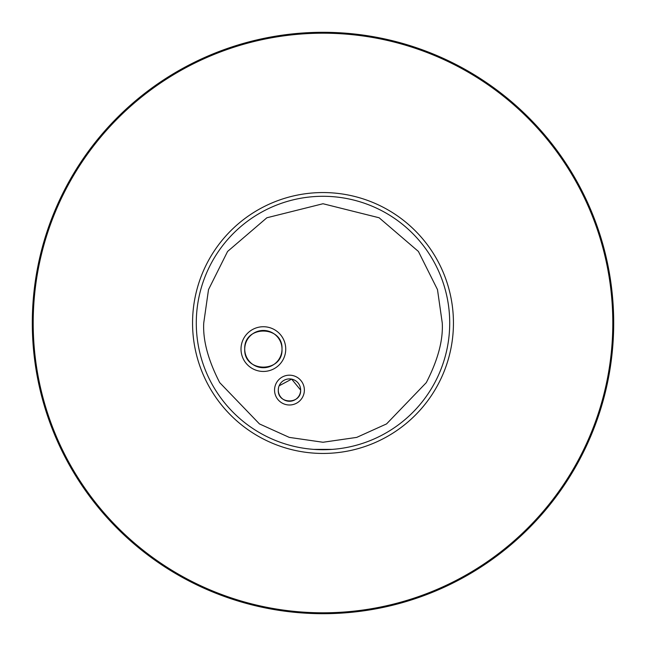 <?xml version="1.0" encoding="UTF-8"?>
<svg xmlns="http://www.w3.org/2000/svg" width="646" height="646" viewBox="0 0 646 646"><rect width="100%" height="100%" fill="white"/><g stroke="black" fill="none" stroke-linecap="round" stroke-linejoin="round"><path stroke-width="0.97" d="M32.3 323A290.7 290.7 0 0 0 323 613.7A290.7 290.7 0 0 0 613.7 323A290.7 290.7 0 0 0 323 32.3A290.7 290.7 0 0 0 32.3 323A290.7 290.7 0 0 0 323 613.7A290.7 290.7 0 0 0 613.7 323A290.7 290.7 0 0 0 323 32.3A290.7 290.7 0 0 0 32.3 323M323 453.444A130.444 130.444 0 0 0 453.444 323A130.444 130.444 0 0 0 323 192.556A130.444 130.444 0 0 0 192.556 323A130.444 130.444 0 0 0 323 453.444M313.681 449.374L332.319 449.374L313.681 449.374M263.843 210.943L262.349 211.743M259.264 213.479L257.746 214.383M449.713 323A126.713 126.713 0 0 0 323 196.287A126.713 126.713 0 0 0 196.287 323A126.713 126.713 0 0 0 323 449.713A126.713 126.713 0 0 0 449.713 323A126.713 126.713 0 0 0 323 196.287A126.713 126.713 0 0 0 196.287 323A126.713 126.713 0 0 0 323 449.713A126.713 126.713 0 0 0 449.713 323M289.456 404.994A14.906 14.906 0 0 0 304.363 390.087A14.906 14.906 0 0 0 289.456 375.181A14.906 14.906 0 0 0 274.55 390.087A14.906 14.906 0 0 0 289.456 404.994M263.366 371.45A22.36 22.36 0 0 0 285.734 349.09A22.36 22.36 0 0 0 263.366 326.731A22.36 22.36 0 0 0 241.006 349.09A22.36 22.36 0 0 0 263.366 371.45M289.456 401.263A11.184 11.184 0 0 1 278.281 390.087A11.184 11.184 0 0 1 289.456 378.903A11.184 11.184 0 0 1 300.64 390.087A11.184 11.184 0 0 1 289.456 401.263M263.366 367.719A18.637 18.637 0 0 1 244.737 349.09A18.637 18.637 0 0 1 263.366 330.453A18.637 18.637 0 0 1 282.003 349.09A18.637 18.637 0 0 1 263.366 367.719M279.129 385.807L291.645 379.121L300.64 390.087C301.335 404.509 277.578 404.501 278.281 390.087L278.491 387.899M244.737 349.09C243.582 325.043 283.166 325.059 282.003 349.09C283.166 373.13 243.574 373.122 244.737 349.09M612.804 323A289.804 289.804 0 0 1 323 612.804A289.804 289.804 0 0 1 33.196 323A289.804 289.804 0 0 1 323 33.196A289.804 289.804 0 0 1 612.804 323M203.74 323L208.513 289.61L227.594 251.447L266.879 217.767L323 203.74L379.121 217.767L418.406 251.447L437.487 289.61L442.26 323C443.213 340.208 437.891 360.08 426.287 382.634L386.558 423.913L356.721 437.39L323 442.26L289.279 437.39L259.442 423.913L219.713 382.634C208.109 360.08 202.787 340.208 203.74 323"/></g></svg>
